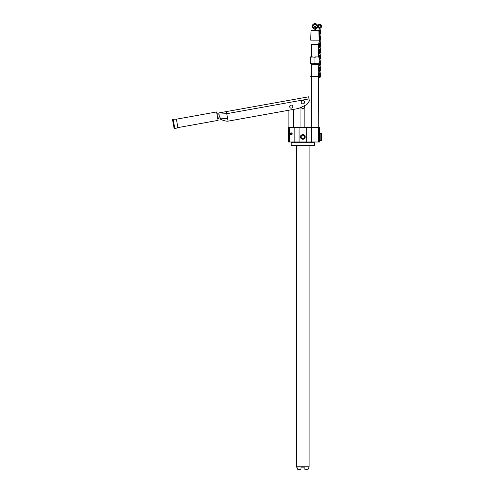 <?xml version="1.0" encoding="UTF-8"?>
<svg xmlns="http://www.w3.org/2000/svg" width="494" height="494" viewBox="0 0 494 494"><rect width="100%" height="100%" fill="white"/><g stroke="black" fill="none" stroke-linecap="round" stroke-linejoin="round"><path stroke-width="0.74" d="M311.442 44.806L318.439 44.806L318.05 44.417L311.831 44.417L311.442 44.806L311.442 56.853M314.937 56.853L319.217 57.051L319.414 55.297L319.797 55.297L320.069 57.718A0.469 0.469 0 0 1 319.896 58.131M310.664 63.473L312.801 63.856L310.664 63.856L310.664 56.853L314.937 57.236L317.08 56.853L319.217 57.236L319.217 56.859M319.217 63.473L319.217 63.856L317.08 63.856L319.217 63.473L319.217 57.236M310.664 57.236L312.801 56.853M314.937 63.473L317.08 63.856L312.801 63.856L314.937 63.473L314.937 57.236M319.921 58.891A1.167 1.167 0 0 0 320.754 57.57L320.328 55.124L318.877 55.124L318.581 56.853M319.266 52.877L318.877 55.124M319.315 52.617L319.315 51.747L319.896 51.747L320.087 53.71L319.124 53.71M320.754 57.57L320.087 53.71M319.414 55.297L319.797 55.297M317.08 63.856L312.801 63.856M318.167 63.856L318.167 64.628L311.634 64.708L318.247 64.708L318.247 76.101M311.634 127.137L318.247 127.137L311.634 127.137L311.634 76.681L310.078 76.329L319.797 76.329L310.078 76.447M311.634 76.101L311.634 64.708M318.247 127.137L318.544 76.681A1.167 1.167 0 0 0 320.754 75.996L320.087 72.136L319.124 72.136L318.457 75.996A1.167 1.167 0 0 0 318.445 76.101M318.63 127.606L319.606 127.606L319.606 141.988L306.7 141.988L306.7 127.606L318.63 127.606L318.63 141.988M306.7 127.606L289.478 127.606L289.478 141.988L294.165 141.988L294.165 127.606M289.478 141.988L288.508 141.988L288.508 127.606L289.478 127.606M293.56 127.606L293.56 109.39L298.493 108.501L228.098 121.154L226.376 111.588L218.725 112.959L219.293 116.109L220.942 119.301C223.467 120.684 225.851 121.302 228.098 121.154L288.897 110.224L288.897 127.606M293.56 109.39L288.897 110.224M221.923 119.77L219.799 118.931L217.842 119.042L218.422 118.937L218.768 117.961A3.89 3.236 -174.5 0 1 220.349 118.085M216.81 113.305L308.639 96.805L309.38 100.949L306.873 104.561L298.493 108.501M302.89 100.473A1.71 1.71 0 0 1 304.6 102.184A1.71 1.71 0 0 1 302.89 103.894A1.71 1.71 0 0 1 301.179 102.184A1.71 1.71 0 0 1 302.89 100.473M291.225 105.061A1.556 1.556 0 0 0 289.669 106.611A1.556 1.556 0 0 0 291.225 108.167A1.556 1.556 0 0 0 292.781 106.611A1.556 1.556 0 0 0 291.225 105.061M219.293 116.109L218.768 117.961L217.681 118.159M216.57 111.965L218.082 120.382L177.908 127.6L176.401 119.184L216.57 111.965M224.054 120.622L226.116 121.123M226.376 111.588L308.639 96.805M174.086 128.292L172.573 119.875L174.086 128.292A0.58 0.58 0 0 0 174.864 128.736L177.908 127.6M172.573 119.875A0.58 0.58 0 0 1 173.147 119.184L176.401 119.184M218.774 117.943A3.89 3.211 -175.5 0 1 220.336 118.054L227.685 118.856M294.165 141.988L306.7 141.988M311.615 141.988L311.615 127.606M299.08 141.988L299.08 127.606M300.753 137.869A2.334 2.334 0 0 1 300.753 136.004M301.013 135.547A2.334 2.334 0 0 1 302.624 134.615M303.149 134.615A2.334 2.334 0 0 1 304.767 135.547M305.026 136.004A2.334 2.334 0 0 1 305.026 137.869M304.767 138.32A2.334 2.334 0 0 1 303.149 139.252M302.624 139.252A2.334 2.334 0 0 1 301.013 138.32M290.256 133.825A0.969 0.969 0 0 1 291.225 132.855A0.969 0.969 0 0 1 292.201 133.825A0.969 0.969 0 0 1 291.225 134.794A0.969 0.969 0 0 1 290.256 133.825M291.225 132.966A0.858 0.858 0 0 0 290.373 133.825A0.858 0.858 0 0 0 291.225 134.683A0.858 0.858 0 0 0 292.084 133.825A0.858 0.858 0 0 0 291.225 132.966M291.225 134.473A0.648 0.648 0 0 1 290.583 133.825A0.648 0.648 0 0 1 291.225 133.182A0.648 0.648 0 0 1 291.874 133.825A0.648 0.648 0 0 1 291.225 134.473M305.026 136.282A2.235 2.235 0 0 1 305.026 137.585M300.753 137.585A2.235 2.235 0 0 1 300.753 136.282M301.254 135.412A2.235 2.235 0 0 1 302.384 134.757M303.396 134.757A2.235 2.235 0 0 1 304.52 135.412M305.026 136.937L305.026 138.172L303.958 138.783A2.137 2.137 0 0 1 300.753 136.937L300.753 135.702L302.89 134.467L305.026 135.702L305.026 136.937A2.137 2.137 0 0 1 303.958 138.783L302.89 139.401L300.753 138.172L300.753 136.937A2.137 2.137 0 0 1 303.958 135.084A2.137 2.137 0 0 1 305.026 136.937M303.396 139.11A2.235 2.235 0 0 0 304.52 138.462M301.254 138.462A2.235 2.235 0 0 0 302.384 139.11M304.835 136.937A1.945 1.945 0 0 0 302.89 134.992A1.945 1.945 0 0 0 300.945 136.937A1.945 1.945 0 0 0 302.89 138.876A1.945 1.945 0 0 0 304.835 136.937M304.637 136.937A1.748 1.748 0 0 0 302.89 135.183A1.748 1.748 0 0 0 301.142 136.937A1.748 1.748 0 0 0 302.89 138.684A1.748 1.748 0 0 0 304.637 136.937M320.186 134.331L319.606 134.627M320.186 139.536L319.606 139.246M320.186 140.432L320.186 133.436L321.353 133.436L321.353 140.432L320.186 140.432M295.116 141.988L295.116 142.766M310.664 141.988L310.664 142.766M291.225 142.766L314.548 142.766L314.548 145.489L291.225 145.489L291.225 142.766M295.116 145.489L310.664 145.489M310.664 145.644L295.116 145.644M296.672 145.878L296.672 466.774L309.108 466.774L309.108 145.878M297.283 467.843L297.697 469.3L300.945 469.3L300.945 467.843L304.835 467.843L304.835 469.3L308.077 469.3L308.497 467.843M304.106 105.864L304.106 108.106L302.89 109.18L301.673 108.106L301.673 107.007M320.069 63.862A0.469 0.469 0 0 1 319.896 64.276A0.469 0.469 0 0 0 320.069 63.862L319.797 61.441L319.414 61.441L319.797 61.441M319.315 64.276A0.469 0.469 0 0 1 319.143 63.862L319.143 63.856A0.469 0.469 0 0 0 319.315 64.276M320.754 63.714L320.328 61.262L320.754 63.714A1.167 1.167 0 0 1 319.921 65.035M319.939 59.021L320.087 59.854L319.217 59.854M318.439 63.856A1.167 1.167 0 0 0 319.291 65.035M319.217 63.189L319.414 61.441M319.217 61.262L320.328 61.262L320.087 59.854M319.315 58.761L319.315 57.884L319.896 57.884L319.896 58.761M319.939 28.312L320.087 29.14L319.124 29.14L319.315 28.053L319.254 28.386L319.951 28.386L319.896 28.053L319.951 28.386M319.921 34.327A1.167 1.167 0 0 0 320.754 33.005L320.328 30.554L318.877 30.554L319.124 29.14M318.877 30.554L318.963 34.179A1.167 1.167 0 0 0 319.291 34.327M314.165 26.145L315.715 26.145L314.165 26.145L314.165 30.035L311.8 30.035L318.074 30.035A0.778 0.778 0 0 1 318.852 30.727M311.8 30.035A0.778 0.778 0 0 0 311.029 30.782L318.846 30.782L319.031 35.827M320.069 33.147A0.469 0.469 0 0 1 319.896 33.567A0.469 0.469 0 0 0 320.069 33.147L319.797 30.733L319.414 30.733L319.797 30.733M319.143 33.147A0.469 0.469 0 0 0 319.315 33.567A0.469 0.469 0 0 1 319.143 33.147L319.414 30.733M319.149 39.452A0.469 0.469 0 0 0 319.315 39.705A0.469 0.469 0 0 1 319.155 39.477L319.173 40.138L310.701 40.138L311.029 30.782M319.921 40.465A1.167 1.167 0 0 0 320.754 39.143L320.328 36.698L319.056 36.698L319.019 35.883L319.143 39.267L319.414 36.871L319.797 36.871L320.069 39.292A0.469 0.469 0 0 1 319.896 39.705A0.469 0.469 0 0 0 320.069 39.292M320.754 33.005L320.087 29.14M319.315 28.053L319.315 27.176L319.896 27.176L319.896 28.053M318.074 30.035L315.715 30.035L315.715 26.145M319.266 34.45L319.019 35.883M319.939 34.45L320.087 35.284L319.124 35.284M318.754 40.138A1.167 1.167 0 0 0 319.291 40.465M319.414 36.871L319.797 36.871M320.087 35.284L320.754 39.143M319.315 34.191L319.315 33.32L319.896 33.32L319.896 34.191M314.165 28.936L314.165 28.936A2.723 2.723 0 0 1 312.801 24.7A2.723 2.723 0 0 1 317.253 24.854L318.642 26.979A1.167 1.167 0 0 0 319.315 27.466M314.165 27.312L314.165 28.819M315.715 28.955A2.723 2.723 0 0 0 317.253 27.831L317.673 27.176L317.024 26.75L316.598 27.405L317.253 27.831M319.278 28.257A1.945 1.945 0 0 1 317.988 27.405L316.598 25.274A1.945 1.945 0 0 0 313.499 25.071A1.945 1.945 0 0 0 314.165 28.109M315.715 28.133A1.945 1.945 0 0 0 316.598 27.405M318.556 24.712L318.976 25.367L318.26 25.83L317.84 25.182L318.556 24.712A1.945 1.945 0 0 1 321.427 25.639A1.945 1.945 0 0 1 319.933 28.257M318.976 25.367A1.167 1.167 0 0 1 320.686 25.873A1.167 1.167 0 0 1 319.896 27.473M319.013 76.447L319.797 76.447M319.149 76.101L319.414 73.723L319.797 73.723L320.069 76.144A0.469 0.469 0 0 1 319.661 76.656L310.312 76.681M319.315 71.043L319.315 70.173L319.896 70.173L320.087 72.136M319.266 71.303L319.124 72.136M319.951 71.377L319.896 71.043L319.951 71.377L319.254 71.377M318.457 75.996L318.877 73.55L320.328 73.55L320.754 75.996M310.856 76.447L319.019 76.447M320.069 76.144A0.469 0.469 0 0 1 319.667 76.656M319.414 73.723L319.797 73.723M320.069 70A0.469 0.469 0 0 1 319.896 70.42A0.469 0.469 0 0 0 320.069 70L319.797 67.585L319.414 67.585L319.797 67.585M319.143 70A0.469 0.469 0 0 0 319.315 70.42A0.469 0.469 0 0 1 319.143 70L319.414 67.585M319.315 64.905L319.315 64.029L319.896 64.029L320.754 69.852A1.167 1.167 0 0 1 319.921 71.179M320.754 69.852L320.328 67.406L318.877 67.406L318.457 69.852A1.167 1.167 0 0 0 319.291 71.179M318.457 69.852L319.254 65.239L319.951 65.239L319.896 64.905L319.951 65.239M320.069 51.574A0.469 0.469 0 0 1 319.896 51.994A0.469 0.469 0 0 0 320.069 51.574L319.797 49.159L319.414 49.159L319.797 49.159M319.143 51.574A0.469 0.469 0 0 0 319.315 51.994A0.469 0.469 0 0 1 319.143 51.574L319.414 49.159M319.315 46.479L319.315 45.602L319.896 45.602L320.754 51.425A1.167 1.167 0 0 1 319.921 52.753M320.754 51.425L320.328 48.98L318.877 48.98L318.457 51.425A1.167 1.167 0 0 0 319.291 52.753M318.457 51.425L319.254 46.813L319.951 46.813L319.896 46.479L319.951 46.813M320.069 45.436A0.469 0.469 0 0 1 319.896 45.849A0.469 0.469 0 0 0 320.069 45.436L319.797 43.015L319.414 43.015L319.797 43.015M319.143 45.436A0.469 0.469 0 0 0 319.315 45.849A0.469 0.469 0 0 1 319.143 45.436L319.414 43.015M319.315 40.335L319.315 39.458L319.896 39.458L320.754 45.287A1.167 1.167 0 0 1 319.921 46.609M320.754 45.287L320.328 42.836L318.877 42.836L318.457 45.287A1.167 1.167 0 0 0 319.291 46.609M318.457 45.287L319.254 40.669L319.951 40.669L319.896 40.335L319.951 40.669M319.254 52.951L319.951 52.951M216.971 114.194L226.758 113.688L309.016 98.911M173.147 119.184L174.864 128.736M304.106 108.106L301.673 108.106M319.254 59.095L319.951 59.095M319.254 34.524L319.951 34.524M314.165 26.923L315.715 26.923M316.598 25.274L317.253 24.854M317.988 27.405L318.642 26.979M319.797 76.329L310.078 76.329M320.087 65.992L319.124 65.992M320.087 47.566L319.124 47.566M320.087 41.428L319.124 41.428M318.439 56.853L318.439 44.806M311.714 63.856L311.714 64.628M318.167 127.217L318.167 127.606M296.98 467.942L296.672 466.774M308.799 467.942L309.108 466.774M304.835 105.518L304.835 127.606M300.945 107.346L300.945 127.606M311.714 127.217L311.714 127.606"/></g></svg>
